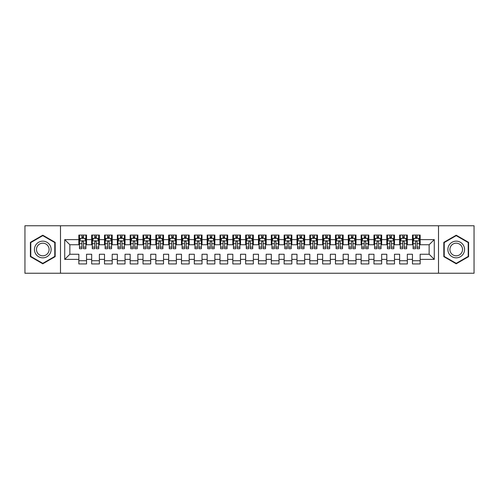 <?xml version="1.0" encoding="UTF-8"?>
<svg xmlns="http://www.w3.org/2000/svg" width="499" height="499" viewBox="0 0 499 499"><rect width="100%" height="100%" fill="white"/><g stroke="black" fill="none" stroke-linecap="round" stroke-linejoin="round"><path stroke-width="0.75" d="M438.509 273.24L474.05 273.24L474.05 225.76L438.509 225.76L438.509 273.24L60.491 273.24L60.491 225.76L24.95 225.76L24.95 273.24L60.491 273.24M438.509 225.76L60.491 225.76M64.727 259.38L64.727 239.62L78.842 239.62L78.842 244.753L69.86 244.753L69.86 254.247L64.727 259.38L78.842 259.38L78.842 263.934L86.539 263.934L86.539 259.38L91.673 259.38L91.673 263.934L99.37 263.934L99.37 259.38L104.503 259.38L104.503 263.934L112.206 263.934L112.206 259.38L117.334 259.38L117.334 263.934L125.037 263.934L125.037 259.38L130.17 259.38L130.17 263.934L137.867 263.934L137.867 259.38L143.001 259.38L143.001 263.934L150.698 263.934L150.698 259.38L155.831 259.38L155.831 263.934L163.529 263.934L163.529 259.38L168.662 259.38L168.662 263.934L176.359 263.934L176.359 259.38L181.493 259.38L181.493 263.934L189.19 263.934L189.19 259.38L194.323 259.38L194.323 263.934L202.026 263.934L202.026 259.38L207.154 259.38L207.154 263.934L214.857 263.934L214.857 259.38L219.99 259.38L219.99 263.934L227.687 263.934L227.687 259.38L232.821 259.38L232.821 263.934L240.518 263.934L240.518 259.38L245.651 259.38L245.651 263.934L253.349 263.934L253.349 259.38L258.482 259.38L258.482 263.934L266.179 263.934L266.179 259.38L271.313 259.38L271.313 263.934L279.01 263.934L279.01 259.38L284.143 259.38L284.143 263.934L291.846 263.934L291.846 259.38L296.974 259.38L296.974 263.934L304.677 263.934L304.677 259.38L309.81 259.38L309.81 263.934L317.507 263.934L317.507 259.38L322.641 259.38L322.641 263.934L330.338 263.934L330.338 259.38L335.471 259.38L335.471 263.934L343.169 263.934L343.169 259.38L348.302 259.38L348.302 263.934L355.999 263.934L355.999 259.38L361.133 259.38L361.133 263.934L368.83 263.934L368.83 259.38L373.963 259.38L373.963 263.934L381.666 263.934L381.666 259.38L386.794 259.38L386.794 263.934L394.497 263.934L394.497 259.38L399.63 259.38L399.63 263.934L407.327 263.934L407.327 259.38L412.461 259.38L412.461 263.934L420.158 263.934L420.158 254.247L429.14 254.247L429.14 244.753L420.158 244.753L420.158 239.62L434.273 239.62L434.273 259.38L420.158 259.38M420.158 239.62L420.158 235.066L412.461 235.066L412.461 239.62L407.327 239.62L407.327 235.066L399.63 235.066L399.63 239.62L394.497 239.62L394.497 235.066L386.794 235.066L386.794 239.62L381.666 239.62L381.666 235.066L373.963 235.066L373.963 239.62L368.83 239.62L368.83 235.066L361.133 235.066L361.133 239.62L355.999 239.62L355.999 235.066L348.302 235.066L348.302 239.62L343.169 239.62L343.169 235.066L335.471 235.066L335.471 239.62L330.338 239.62L330.338 235.066L322.641 235.066L322.641 239.62L317.507 239.62L317.507 235.066L309.81 235.066L309.81 239.62L304.677 239.62L304.677 235.066L296.974 235.066L296.974 239.62L291.846 239.62L291.846 235.066L284.143 235.066L284.143 239.62L279.01 239.62L279.01 235.066L271.313 235.066L271.313 239.62L266.179 239.62L266.179 235.066L258.482 235.066L258.482 239.62L253.349 239.62L253.349 235.066L245.651 235.066L245.651 239.62L240.518 239.62L240.518 235.066L232.821 235.066L232.821 239.62L227.687 239.62L227.687 235.066L219.99 235.066L219.99 239.62L214.857 239.62L214.857 235.066L207.154 235.066L207.154 239.62L202.026 239.62L202.026 235.066L194.323 235.066L194.323 239.62L189.19 239.62L189.19 235.066L181.493 235.066L181.493 239.62L176.359 239.62L176.359 235.066L168.662 235.066L168.662 239.62L163.529 239.62L163.529 235.066L155.831 235.066L155.831 239.62L150.698 239.62L150.698 235.066L143.001 235.066L143.001 239.62L137.867 239.62L137.867 235.066L130.17 235.066L130.17 239.62L125.037 239.62L125.037 235.066L117.334 235.066L117.334 239.62L112.206 239.62L112.206 235.066L104.503 235.066L104.503 239.62L99.37 239.62L99.37 235.066L91.673 235.066L91.673 239.62L86.539 239.62L86.539 235.066L78.842 235.066L78.842 239.62M407.327 259.38L407.327 254.247L412.461 254.247L412.461 259.38M434.273 239.62L429.14 244.753M394.497 259.38L394.497 254.247L399.63 254.247L399.63 259.38M412.461 239.62L412.461 244.753L407.327 244.753L407.327 239.62M381.666 259.38L381.666 254.247L386.794 254.247L386.794 259.38M399.63 239.62L399.63 244.753L394.497 244.753L394.497 239.62M368.83 259.38L368.83 254.247L373.963 254.247L373.963 259.38M386.794 239.62L386.794 244.753L381.666 244.753L381.666 239.62M355.999 259.38L355.999 254.247L361.133 254.247L361.133 259.38M373.963 239.62L373.963 244.753L368.83 244.753L368.83 239.62M343.169 259.38L343.169 254.247L348.302 254.247L348.302 259.38M361.133 239.62L361.133 244.753L355.999 244.753L355.999 239.62M330.338 259.38L330.338 254.247L335.471 254.247L335.471 259.38M348.302 239.62L348.302 244.753L343.169 244.753L343.169 239.62M317.507 259.38L317.507 254.247L322.641 254.247L322.641 259.38M335.471 239.62L335.471 244.753L330.338 244.753L330.338 239.62M304.677 259.38L304.677 254.247L309.81 254.247L309.81 259.38M322.641 239.62L322.641 244.753L317.507 244.753L317.507 239.62M291.846 259.38L291.846 254.247L296.974 254.247L296.974 259.38M309.81 239.62L309.81 244.753L304.677 244.753L304.677 239.62M279.01 259.38L279.01 254.247L284.143 254.247L284.143 259.38M296.974 239.62L296.974 244.753L291.846 244.753L291.846 239.62M266.179 259.38L266.179 254.247L271.313 254.247L271.313 259.38M284.143 239.62L284.143 244.753L279.01 244.753L279.01 239.62M253.349 259.38L253.349 254.247L258.482 254.247L258.482 259.38M271.313 239.62L271.313 244.753L266.179 244.753L266.179 239.62M240.518 259.38L240.518 254.247L245.651 254.247L245.651 259.38M258.482 239.62L258.482 244.753L253.349 244.753L253.349 239.62M227.687 259.38L227.687 254.247L232.821 254.247L232.821 259.38M245.651 239.62L245.651 244.753L240.518 244.753L240.518 239.62M214.857 259.38L214.857 254.247L219.99 254.247L219.99 259.38M232.821 239.62L232.821 244.753L227.687 244.753L227.687 239.62M202.026 259.38L202.026 254.247L207.154 254.247L207.154 259.38M219.99 239.62L219.99 244.753L214.857 244.753L214.857 239.62M189.19 259.38L189.19 254.247L194.323 254.247L194.323 259.38M207.154 239.62L207.154 244.753L202.026 244.753L202.026 239.62M176.359 259.38L176.359 254.247L181.493 254.247L181.493 259.38M194.323 239.62L194.323 244.753L189.19 244.753L189.19 239.62M163.529 259.38L163.529 254.247L168.662 254.247L168.662 259.38M181.493 239.62L181.493 244.753L176.359 244.753L176.359 239.62M150.698 259.38L150.698 254.247L155.831 254.247L155.831 259.38M168.662 239.62L168.662 244.753L163.529 244.753L163.529 239.62M137.867 259.38L137.867 254.247L143.001 254.247L143.001 259.38M155.831 239.62L155.831 244.753L150.698 244.753L150.698 239.62M125.037 259.38L125.037 254.247L130.17 254.247L130.17 259.38M143.001 239.62L143.001 244.753L137.867 244.753L137.867 239.62M112.206 259.38L112.206 254.247L117.334 254.247L117.334 259.38M130.17 239.62L130.17 244.753L125.037 244.753L125.037 239.62M99.37 259.38L99.37 254.247L104.503 254.247L104.503 259.38M117.334 239.62L117.334 244.753L112.206 244.753L112.206 239.62M86.539 259.38L86.539 254.247L91.673 254.247L91.673 259.38M104.503 239.62L104.503 244.753L99.37 244.753L99.37 239.62M69.86 254.247L78.842 254.247L78.842 259.38M91.673 239.62L91.673 244.753L86.539 244.753L86.539 239.62M412.461 238.273L413.103 238.273M419.516 238.273L420.158 238.273M399.63 238.273L400.267 238.273M406.685 238.273L407.327 238.273M386.794 238.273L387.436 238.273M393.854 238.273L394.497 238.273M373.963 238.273L374.606 238.273M381.024 238.273L381.666 238.273M361.133 238.273L361.775 238.273M368.193 238.273L368.83 238.273M348.302 238.273L348.944 238.273M355.357 238.273L355.999 238.273M335.471 238.273L336.114 238.273M342.526 238.273L343.169 238.273M322.641 238.273L323.283 238.273M329.696 238.273L330.338 238.273M309.81 238.273L310.447 238.273M316.865 238.273L317.507 238.273M296.974 238.273L297.616 238.273M304.034 238.273L304.677 238.273M284.143 238.273L284.786 238.273M291.204 238.273L291.846 238.273M271.313 238.273L271.955 238.273M278.373 238.273L279.01 238.273M258.482 238.273L259.124 238.273M265.537 238.273L266.179 238.273M245.651 238.273L246.294 238.273M252.706 238.273L253.349 238.273M232.821 238.273L233.463 238.273M239.876 238.273L240.518 238.273M219.99 238.273L220.627 238.273M227.045 238.273L227.687 238.273M207.154 238.273L207.796 238.273M214.214 238.273L214.857 238.273M194.323 238.273L194.966 238.273M201.384 238.273L202.026 238.273M181.493 238.273L182.135 238.273M188.553 238.273L189.19 238.273M168.662 238.273L169.304 238.273M175.717 238.273L176.359 238.273M155.831 238.273L156.474 238.273M162.886 238.273L163.529 238.273M143.001 238.273L143.643 238.273M150.056 238.273L150.698 238.273M130.17 238.273L130.807 238.273M137.225 238.273L137.867 238.273M117.334 238.273L117.976 238.273M124.394 238.273L125.037 238.273M104.503 238.273L105.146 238.273M111.564 238.273L112.206 238.273M91.673 238.273L92.315 238.273M98.733 238.273L99.37 238.273M78.842 238.273L79.484 238.273M85.897 238.273L86.539 238.273M78.842 260.728L86.539 260.728M91.673 260.728L99.37 260.728M104.503 260.728L112.206 260.728M117.334 260.728L125.037 260.728M130.17 260.728L137.867 260.728M143.001 260.728L150.698 260.728M155.831 260.728L163.529 260.728M168.662 260.728L176.359 260.728M181.493 260.728L189.19 260.728M194.323 260.728L202.026 260.728M207.154 260.728L214.857 260.728M219.99 260.728L227.687 260.728M232.821 260.728L240.518 260.728M245.651 260.728L253.349 260.728M258.482 260.728L266.179 260.728M271.313 260.728L279.01 260.728M284.143 260.728L291.846 260.728M296.974 260.728L304.677 260.728M309.81 260.728L317.507 260.728M322.641 260.728L330.338 260.728M335.471 260.728L343.169 260.728M348.302 260.728L355.999 260.728M361.133 260.728L368.83 260.728M373.963 260.728L381.666 260.728M386.794 260.728L394.497 260.728M399.63 260.728L407.327 260.728M412.461 260.728L420.158 260.728M64.727 239.62L69.86 244.753M429.14 254.247L434.273 259.38M55.171 242.352L42.783 235.204L30.402 242.352L30.402 256.648L42.783 263.796L55.171 256.648L55.171 242.352M443.829 242.352L443.829 256.648L456.217 263.796L468.598 256.648L468.598 242.352L456.217 235.204L443.829 242.352M83.464 236.732L81.923 236.732M85.897 247.124L83.464 247.124L83.464 248.733L85.897 248.733L85.897 240.905L84.618 238.335L80.769 238.335L79.484 240.905L79.484 248.733L81.923 248.733L81.923 247.124L79.484 247.124M79.484 240.905L79.484 235.066M85.897 240.905L85.897 235.066M81.923 238.335L81.923 235.066M83.464 235.066L83.464 238.335M83.464 247.124L83.464 241.865C82.946 240.874 82.435 240.874 81.923 241.865L81.923 247.124M83.464 238.273L81.923 238.273M96.295 236.732L94.754 236.732M98.733 247.124L96.295 247.124L96.295 248.733L98.733 248.733L98.733 240.905L97.448 238.335L93.6 238.335L92.315 240.905L92.315 248.733L94.754 248.733L94.754 247.124L92.315 247.124M92.315 240.905L92.315 235.066M98.733 240.905L98.733 235.066M94.754 238.335L94.754 235.066M96.295 235.066L96.295 238.335M96.295 247.124L96.295 241.865C95.783 240.874 95.265 240.874 94.754 241.865L94.754 247.124M96.295 238.273L94.754 238.273M109.125 236.732L107.584 236.732M111.564 247.124L109.125 247.124L109.125 248.733L111.564 248.733L111.564 240.905L110.279 238.335L106.43 238.335L105.146 240.905L105.146 248.733L107.584 248.733L107.584 247.124L105.146 247.124M105.146 240.905L105.146 235.066M111.564 240.905L111.564 235.066M107.584 238.335L107.584 235.066M109.125 235.066L109.125 238.335M109.125 247.124L109.125 241.865C108.614 240.874 108.096 240.874 107.584 241.865L107.584 247.124M109.125 238.273L107.584 238.273M50.006 245.327A8.34 8.34 0 0 0 38.616 242.277A8.34 8.34 0 0 0 35.56 253.673A8.34 8.34 0 0 0 46.956 256.723A8.34 8.34 0 0 0 50.006 245.327M48.253 246.344A6.312 6.312 0 0 0 39.627 244.03A6.312 6.312 0 0 0 37.319 252.656A6.312 6.312 0 0 0 45.945 254.97A6.312 6.312 0 0 0 48.253 246.344M42.783 263.353L30.788 256.424L30.788 242.576L42.783 235.647L54.784 242.576L54.784 256.424L42.783 263.353M463.44 245.327A8.34 8.34 0 0 0 452.044 242.277A8.34 8.34 0 0 0 448.994 253.673A8.34 8.34 0 0 0 460.384 256.723A8.34 8.34 0 0 0 463.44 245.327M461.681 246.344A6.312 6.312 0 0 0 453.055 244.03A6.312 6.312 0 0 0 450.747 252.656A6.312 6.312 0 0 0 459.373 254.97A6.312 6.312 0 0 0 461.681 246.344M456.217 263.353L444.216 256.424L444.216 242.576L456.217 235.647L468.212 242.576L468.212 256.424L456.217 263.353M121.956 236.732L120.415 236.732M124.394 247.124L121.956 247.124L121.956 248.733L124.394 248.733L124.394 240.905L123.11 238.335L119.261 238.335L117.976 240.905L117.976 248.733L120.415 248.733L120.415 247.124L117.976 247.124M117.976 240.905L117.976 235.066M124.394 240.905L124.394 235.066M120.415 238.335L120.415 235.066M121.956 235.066L121.956 238.335M121.956 247.124L121.956 241.865C121.444 240.874 120.933 240.874 120.415 241.865L120.415 247.124M121.956 238.273L120.415 238.273M134.786 236.732L133.245 236.732M137.225 247.124L134.786 247.124L134.786 248.733L137.225 248.733L137.225 240.905L135.94 238.335L132.092 238.335L130.807 240.905L130.807 248.733L133.245 248.733L133.245 247.124L130.807 247.124M130.807 240.905L130.807 235.066M137.225 240.905L137.225 235.066M133.245 238.335L133.245 235.066M134.786 235.066L134.786 238.335M134.786 247.124L134.786 241.865C134.275 240.874 133.763 240.874 133.245 241.865L133.245 247.124M134.786 238.273L133.245 238.273M147.617 236.732L146.076 236.732M150.056 247.124L147.617 247.124L147.617 248.733L150.056 248.733L150.056 240.905L148.771 238.335L144.922 238.335L143.643 240.905L143.643 248.733L146.076 248.733L146.076 247.124L143.643 247.124M143.643 240.905L143.643 235.066M150.056 240.905L150.056 235.066M146.076 238.335L146.076 235.066M147.617 235.066L147.617 238.335M147.617 247.124L147.617 241.865C147.105 240.874 146.594 240.874 146.076 241.865L146.076 247.124M147.617 238.273L146.076 238.273M160.447 236.732L158.913 236.732M162.886 247.124L160.447 247.124L160.447 248.733L162.886 248.733L162.886 240.905L161.607 238.335L157.753 238.335L156.474 240.905L156.474 248.733L158.913 248.733L158.913 247.124L156.474 247.124M156.474 240.905L156.474 235.066M162.886 240.905L162.886 235.066M158.913 238.335L158.913 235.066M160.447 235.066L160.447 238.335M160.447 247.124L160.447 241.865C159.936 240.874 159.424 240.874 158.913 241.865L158.913 247.124M160.447 238.273L158.913 238.273M173.284 236.732L171.743 236.732M175.717 247.124L173.284 247.124L173.284 248.733L175.717 248.733L175.717 240.905L174.438 238.335L170.589 238.335L169.304 240.905L169.304 248.733L171.743 248.733L171.743 247.124L169.304 247.124M169.304 240.905L169.304 235.066M175.717 240.905L175.717 235.066M171.743 238.335L171.743 235.066M173.284 235.066L173.284 238.335M173.284 247.124L173.284 241.865C172.766 240.874 172.255 240.874 171.743 241.865L171.743 247.124M173.284 238.273L171.743 238.273M186.115 236.732L184.574 236.732M188.553 247.124L186.115 247.124L186.115 248.733L188.553 248.733L188.553 240.905L187.268 238.335L183.42 238.335L182.135 240.905L182.135 248.733L184.574 248.733L184.574 247.124L182.135 247.124M182.135 240.905L182.135 235.066M188.553 240.905L188.553 235.066M184.574 238.335L184.574 235.066M186.115 235.066L186.115 238.335M186.115 247.124L186.115 241.865C185.603 240.874 185.085 240.874 184.574 241.865L184.574 247.124M186.115 238.273L184.574 238.273M198.945 236.732L197.404 236.732M201.384 247.124L198.945 247.124L198.945 248.733L201.384 248.733L201.384 240.905L200.099 238.335L196.25 238.335L194.966 240.905L194.966 248.733L197.404 248.733L197.404 247.124L194.966 247.124M194.966 240.905L194.966 235.066M201.384 240.905L201.384 235.066M197.404 238.335L197.404 235.066M198.945 235.066L198.945 238.335M198.945 247.124L198.945 241.865C198.434 240.874 197.916 240.874 197.404 241.865L197.404 247.124M198.945 238.273L197.404 238.273M211.776 236.732L210.235 236.732M214.214 247.124L211.776 247.124L211.776 248.733L214.214 248.733L214.214 240.905L212.93 238.335L209.081 238.335L207.796 240.905L207.796 248.733L210.235 248.733L210.235 247.124L207.796 247.124M207.796 240.905L207.796 235.066M214.214 240.905L214.214 235.066M210.235 238.335L210.235 235.066M211.776 235.066L211.776 238.335M211.776 247.124L211.776 241.865C211.264 240.874 210.753 240.874 210.235 241.865L210.235 247.124M211.776 238.273L210.235 238.273M224.606 236.732L223.065 236.732M227.045 247.124L224.606 247.124L224.606 248.733L227.045 248.733L227.045 240.905L225.76 238.335L221.912 238.335L220.627 240.905L220.627 248.733L223.065 248.733L223.065 247.124L220.627 247.124M220.627 240.905L220.627 235.066M227.045 240.905L227.045 235.066M223.065 238.335L223.065 235.066M224.606 235.066L224.606 238.335M224.606 247.124L224.606 241.865C224.095 240.874 223.583 240.874 223.065 241.865L223.065 247.124M224.606 238.273L223.065 238.273M237.437 236.732L235.896 236.732M239.876 247.124L237.437 247.124L237.437 248.733L239.876 248.733L239.876 240.905L238.591 238.335L234.742 238.335L233.463 240.905L233.463 248.733L235.896 248.733L235.896 247.124L233.463 247.124M233.463 240.905L233.463 235.066M239.876 240.905L239.876 235.066M235.896 238.335L235.896 235.066M237.437 235.066L237.437 238.335M237.437 247.124L237.437 241.865C236.925 240.874 236.414 240.874 235.896 241.865L235.896 247.124M237.437 238.273L235.896 238.273M250.267 236.732L248.733 236.732M252.706 247.124L250.267 247.124L250.267 248.733L252.706 248.733L252.706 240.905L251.427 238.335L247.573 238.335L246.294 240.905L246.294 248.733L248.733 248.733L248.733 247.124L246.294 247.124M246.294 240.905L246.294 235.066M252.706 240.905L252.706 235.066M248.733 238.335L248.733 235.066M250.267 235.066L250.267 238.335M250.267 247.124L250.267 241.865C249.756 240.874 249.244 240.874 248.733 241.865L248.733 247.124M250.267 238.273L248.733 238.273M263.104 236.732L261.563 236.732M265.537 247.124L263.104 247.124L263.104 248.733L265.537 248.733L265.537 240.905L264.258 238.335L260.409 238.335L259.124 240.905L259.124 248.733L261.563 248.733L261.563 247.124L259.124 247.124M259.124 240.905L259.124 235.066M265.537 240.905L265.537 235.066M261.563 238.335L261.563 235.066M263.104 235.066L263.104 238.335M263.104 247.124L263.104 241.865C262.586 240.874 262.075 240.874 261.563 241.865L261.563 247.124M263.104 238.273L261.563 238.273M275.935 236.732L274.394 236.732M278.373 247.124L275.935 247.124L275.935 248.733L278.373 248.733L278.373 240.905L277.088 238.335L273.24 238.335L271.955 240.905L271.955 248.733L274.394 248.733L274.394 247.124L271.955 247.124M271.955 240.905L271.955 235.066M278.373 240.905L278.373 235.066M274.394 238.335L274.394 235.066M275.935 235.066L275.935 238.335M275.935 247.124L275.935 241.865C275.423 240.874 274.905 240.874 274.394 241.865L274.394 247.124M275.935 238.273L274.394 238.273M288.765 236.732L287.224 236.732M291.204 247.124L288.765 247.124L288.765 248.733L291.204 248.733L291.204 240.905L289.919 238.335L286.07 238.335L284.786 240.905L284.786 248.733L287.224 248.733L287.224 247.124L284.786 247.124M284.786 240.905L284.786 235.066M291.204 240.905L291.204 235.066M287.224 238.335L287.224 235.066M288.765 235.066L288.765 238.335M288.765 247.124L288.765 241.865C288.254 240.874 287.736 240.874 287.224 241.865L287.224 247.124M288.765 238.273L287.224 238.273M301.596 236.732L300.055 236.732M304.034 247.124L301.596 247.124L301.596 248.733L304.034 248.733L304.034 240.905L302.75 238.335L298.901 238.335L297.616 240.905L297.616 248.733L300.055 248.733L300.055 247.124L297.616 247.124M297.616 240.905L297.616 235.066M304.034 240.905L304.034 235.066M300.055 238.335L300.055 235.066M301.596 235.066L301.596 238.335M301.596 247.124L301.596 241.865C301.084 240.874 300.573 240.874 300.055 241.865L300.055 247.124M301.596 238.273L300.055 238.273M314.426 236.732L312.885 236.732M316.865 247.124L314.426 247.124L314.426 248.733L316.865 248.733L316.865 240.905L315.58 238.335L311.732 238.335L310.447 240.905L310.447 248.733L312.885 248.733L312.885 247.124L310.447 247.124M310.447 240.905L310.447 235.066M316.865 240.905L316.865 235.066M312.885 238.335L312.885 235.066M314.426 235.066L314.426 238.335M314.426 247.124L314.426 241.865C313.915 240.874 313.403 240.874 312.885 241.865L312.885 247.124M314.426 238.273L312.885 238.273M327.257 236.732L325.716 236.732M329.696 247.124L327.257 247.124L327.257 248.733L329.696 248.733L329.696 240.905L328.411 238.335L324.562 238.335L323.283 240.905L323.283 248.733L325.716 248.733L325.716 247.124L323.283 247.124M323.283 240.905L323.283 235.066M329.696 240.905L329.696 235.066M325.716 238.335L325.716 235.066M327.257 235.066L327.257 238.335M327.257 247.124L327.257 241.865C326.745 240.874 326.234 240.874 325.716 241.865L325.716 247.124M327.257 238.273L325.716 238.273M340.087 236.732L338.553 236.732M342.526 247.124L340.087 247.124L340.087 248.733L342.526 248.733L342.526 240.905L341.247 238.335L337.393 238.335L336.114 240.905L336.114 248.733L338.553 248.733L338.553 247.124L336.114 247.124M336.114 240.905L336.114 235.066M342.526 240.905L342.526 235.066M338.553 238.335L338.553 235.066M340.087 235.066L340.087 238.335M340.087 247.124L340.087 241.865C339.576 240.874 339.064 240.874 338.553 241.865L338.553 247.124M340.087 238.273L338.553 238.273M352.924 236.732L351.383 236.732M355.357 247.124L352.924 247.124L352.924 248.733L355.357 248.733L355.357 240.905L354.078 238.335L350.229 238.335L348.944 240.905L348.944 248.733L351.383 248.733L351.383 247.124L348.944 247.124M348.944 240.905L348.944 235.066M355.357 240.905L355.357 235.066M351.383 238.335L351.383 235.066M352.924 235.066L352.924 238.335M352.924 247.124L352.924 241.865C352.406 240.874 351.895 240.874 351.383 241.865L351.383 247.124M352.924 238.273L351.383 238.273M365.755 236.732L364.214 236.732M368.193 247.124L365.755 247.124L365.755 248.733L368.193 248.733L368.193 240.905L366.908 238.335L363.06 238.335L361.775 240.905L361.775 248.733L364.214 248.733L364.214 247.124L361.775 247.124M361.775 240.905L361.775 235.066M368.193 240.905L368.193 235.066M364.214 238.335L364.214 235.066M365.755 235.066L365.755 238.335M365.755 247.124L365.755 241.865C365.243 240.874 364.725 240.874 364.214 241.865L364.214 247.124M365.755 238.273L364.214 238.273M378.585 236.732L377.044 236.732M381.024 247.124L378.585 247.124L378.585 248.733L381.024 248.733L381.024 240.905L379.739 238.335L375.89 238.335L374.606 240.905L374.606 248.733L377.044 248.733L377.044 247.124L374.606 247.124M374.606 240.905L374.606 235.066M381.024 240.905L381.024 235.066M377.044 238.335L377.044 235.066M378.585 235.066L378.585 238.335M378.585 247.124L378.585 241.865C378.074 240.874 377.556 240.874 377.044 241.865L377.044 247.124M378.585 238.273L377.044 238.273M391.416 236.732L389.875 236.732M393.854 247.124L391.416 247.124L391.416 248.733L393.854 248.733L393.854 240.905L392.57 238.335L388.721 238.335L387.436 240.905L387.436 248.733L389.875 248.733L389.875 247.124L387.436 247.124M387.436 240.905L387.436 235.066M393.854 240.905L393.854 235.066M389.875 238.335L389.875 235.066M391.416 235.066L391.416 238.335M391.416 247.124L391.416 241.865C390.904 240.874 390.393 240.874 389.875 241.865L389.875 247.124M391.416 238.273L389.875 238.273M404.246 236.732L402.705 236.732M406.685 247.124L404.246 247.124L404.246 248.733L406.685 248.733L406.685 240.905L405.4 238.335L401.552 238.335L400.267 240.905L400.267 248.733L402.705 248.733L402.705 247.124L400.267 247.124M400.267 240.905L400.267 235.066M406.685 240.905L406.685 235.066M402.705 238.335L402.705 235.066M404.246 235.066L404.246 238.335M404.246 247.124L404.246 241.865C403.735 240.874 403.223 240.874 402.705 241.865L402.705 247.124M404.246 238.273L402.705 238.273M417.077 236.732L415.536 236.732M419.516 247.124L417.077 247.124L417.077 248.733L419.516 248.733L419.516 240.905L418.231 238.335L414.382 238.335L413.103 240.905L413.103 248.733L415.536 248.733L415.536 247.124L413.103 247.124M413.103 240.905L413.103 235.066M419.516 240.905L419.516 235.066M415.536 238.335L415.536 235.066M417.077 235.066L417.077 238.335M417.077 247.124L417.077 241.865C416.565 240.874 416.054 240.874 415.536 241.865L415.536 247.124M417.077 238.273L415.536 238.273M85.865 240.836L79.516 240.836M79.484 238.491L80.688 238.491M84.693 238.491L85.897 238.491M81.923 243.68L79.484 243.68M85.897 243.68L83.464 243.68M83.464 237.549L81.923 237.549M98.696 240.836L92.346 240.836M92.315 238.491L93.519 238.491M97.523 238.491L98.733 238.491M94.754 243.68L92.315 243.68M98.733 243.68L96.295 243.68M96.295 237.549L94.754 237.549M111.533 240.836L105.177 240.836M105.146 238.491L106.356 238.491M110.354 238.491L111.564 238.491M107.584 243.68L105.146 243.68M111.564 243.68L109.125 243.68M109.125 237.549L107.584 237.549M124.363 240.836L118.007 240.836M117.976 238.491L119.186 238.491M123.184 238.491L124.394 238.491M120.415 243.68L117.976 243.68M124.394 243.68L121.956 243.68M121.956 237.549L120.415 237.549M137.194 240.836L130.844 240.836M130.807 238.491L132.017 238.491M136.021 238.491L137.225 238.491M133.245 243.68L130.807 243.68M137.225 243.68L134.786 243.68M134.786 237.549L133.245 237.549M150.024 240.836L143.675 240.836M143.643 238.491L144.847 238.491M148.852 238.491L150.056 238.491M146.076 243.68L143.643 243.68M150.056 243.68L147.617 243.68M147.617 237.549L146.076 237.549M162.855 240.836L156.505 240.836M156.474 238.491L157.678 238.491M161.682 238.491L162.886 238.491M158.913 243.68L156.474 243.68M162.886 243.68L160.447 243.68M160.447 237.549L158.913 237.549M175.685 240.836L169.336 240.836M169.304 238.491L170.508 238.491M174.513 238.491L175.717 238.491M171.743 243.68L169.304 243.68M175.717 243.68L173.284 243.68M173.284 237.549L171.743 237.549M188.516 240.836L182.166 240.836M182.135 238.491L183.339 238.491M187.343 238.491L188.553 238.491M184.574 243.68L182.135 243.68M188.553 243.68L186.115 243.68M186.115 237.549L184.574 237.549M201.353 240.836L194.997 240.836M194.966 238.491L196.176 238.491M200.174 238.491L201.384 238.491M197.404 243.68L194.966 243.68M201.384 243.68L198.945 243.68M198.945 237.549L197.404 237.549M214.183 240.836L207.827 240.836M207.796 238.491L209.006 238.491M213.004 238.491L214.214 238.491M210.235 243.68L207.796 243.68M214.214 243.68L211.776 243.68M211.776 237.549L210.235 237.549M227.014 240.836L220.664 240.836M220.627 238.491L221.837 238.491M225.841 238.491L227.045 238.491M223.065 243.68L220.627 243.68M227.045 243.68L224.606 243.68M224.606 237.549L223.065 237.549M239.844 240.836L233.495 240.836M233.463 238.491L234.667 238.491M238.672 238.491L239.876 238.491M235.896 243.68L233.463 243.68M239.876 243.68L237.437 243.68M237.437 237.549L235.896 237.549M252.675 240.836L246.325 240.836M246.294 238.491L247.498 238.491M251.502 238.491L252.706 238.491M248.733 243.68L246.294 243.68M252.706 243.68L250.267 243.68M250.267 237.549L248.733 237.549M265.505 240.836L259.156 240.836M259.124 238.491L260.328 238.491M264.333 238.491L265.537 238.491M261.563 243.68L259.124 243.68M265.537 243.68L263.104 243.68M263.104 237.549L261.563 237.549M278.336 240.836L271.986 240.836M271.955 238.491L273.159 238.491M277.163 238.491L278.373 238.491M274.394 243.68L271.955 243.68M278.373 243.68L275.935 243.68M275.935 237.549L274.394 237.549M291.173 240.836L284.817 240.836M284.786 238.491L285.996 238.491M289.994 238.491L291.204 238.491M287.224 243.68L284.786 243.68M291.204 243.68L288.765 243.68M288.765 237.549L287.224 237.549M304.003 240.836L297.647 240.836M297.616 238.491L298.826 238.491M302.824 238.491L304.034 238.491M300.055 243.68L297.616 243.68M304.034 243.68L301.596 243.68M301.596 237.549L300.055 237.549M316.834 240.836L310.484 240.836M310.447 238.491L311.657 238.491M315.661 238.491L316.865 238.491M312.885 243.68L310.447 243.68M316.865 243.68L314.426 243.68M314.426 237.549L312.885 237.549M329.664 240.836L323.315 240.836M323.283 238.491L324.487 238.491M328.492 238.491L329.696 238.491M325.716 243.68L323.283 243.68M329.696 243.68L327.257 243.68M327.257 237.549L325.716 237.549M342.495 240.836L336.145 240.836M336.114 238.491L337.318 238.491M341.322 238.491L342.526 238.491M338.553 243.68L336.114 243.68M342.526 243.68L340.087 243.68M340.087 237.549L338.553 237.549M355.325 240.836L348.976 240.836M348.944 238.491L350.148 238.491M354.153 238.491L355.357 238.491M351.383 243.68L348.944 243.68M355.357 243.68L352.924 243.68M352.924 237.549L351.383 237.549M368.156 240.836L361.806 240.836M361.775 238.491L362.979 238.491M366.983 238.491L368.193 238.491M364.214 243.68L361.775 243.68M368.193 243.68L365.755 243.68M365.755 237.549L364.214 237.549M380.993 240.836L374.637 240.836M374.606 238.491L375.816 238.491M379.814 238.491L381.024 238.491M377.044 243.68L374.606 243.68M381.024 243.68L378.585 243.68M378.585 237.549L377.044 237.549M393.823 240.836L387.467 240.836M387.436 238.491L388.646 238.491M392.644 238.491L393.854 238.491M389.875 243.68L387.436 243.68M393.854 243.68L391.416 243.68M391.416 237.549L389.875 237.549M406.654 240.836L400.304 240.836M400.267 238.491L401.477 238.491M405.481 238.491L406.685 238.491M402.705 243.68L400.267 243.68M406.685 243.68L404.246 243.68M404.246 237.549L402.705 237.549M419.484 240.836L413.135 240.836M413.103 238.491L414.307 238.491M418.312 238.491L419.516 238.491M415.536 243.68L413.103 243.68M419.516 243.68L417.077 243.68M417.077 237.549L415.536 237.549"/></g></svg>
